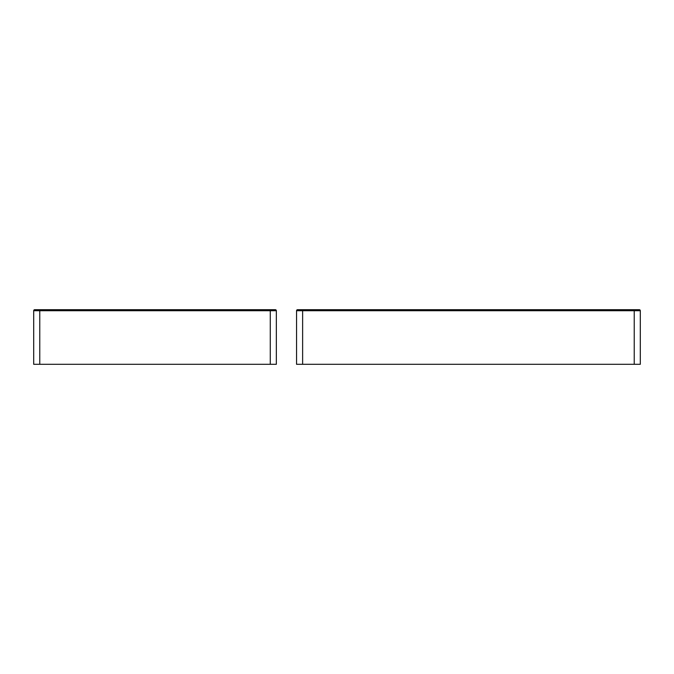 <?xml version="1.0" encoding="UTF-8"?>
<svg xmlns="http://www.w3.org/2000/svg" width="674" height="674" viewBox="0 0 674 674"><rect width="100%" height="100%" fill="white"/><g stroke="black" fill="none" stroke-linecap="round" stroke-linejoin="round"><path stroke-width="1.01" d="M276.34 310.714A1.011 1.011 0 0 0 275.329 309.703L34.711 309.703A1.011 1.011 0 0 0 33.7 310.714A1.011 1.011 0 0 1 34.711 309.703A1.011 1.011 0 0 0 33.7 310.714L33.7 364.297L39.766 364.297L39.766 310.714L276.34 310.714A1.011 1.011 0 0 0 275.329 309.703A1.011 1.011 0 0 1 276.34 310.714L276.34 364.297L39.766 364.297M640.3 310.714A1.011 1.011 0 0 0 639.289 309.703L297.571 309.703A1.011 1.011 0 0 0 296.56 310.714L296.56 364.297L302.626 364.297L302.626 310.714L640.3 310.714L640.3 364.297L302.626 364.297M296.56 310.714A1.011 1.011 0 0 1 297.571 309.703A1.011 1.011 0 0 0 296.56 310.714L302.626 310.714L302.626 309.703M39.766 309.703L39.766 310.714L33.7 310.714A1.011 1.011 0 0 1 34.711 309.703M270.274 309.703L270.274 364.297M634.234 309.703L634.234 364.297"/></g></svg>
